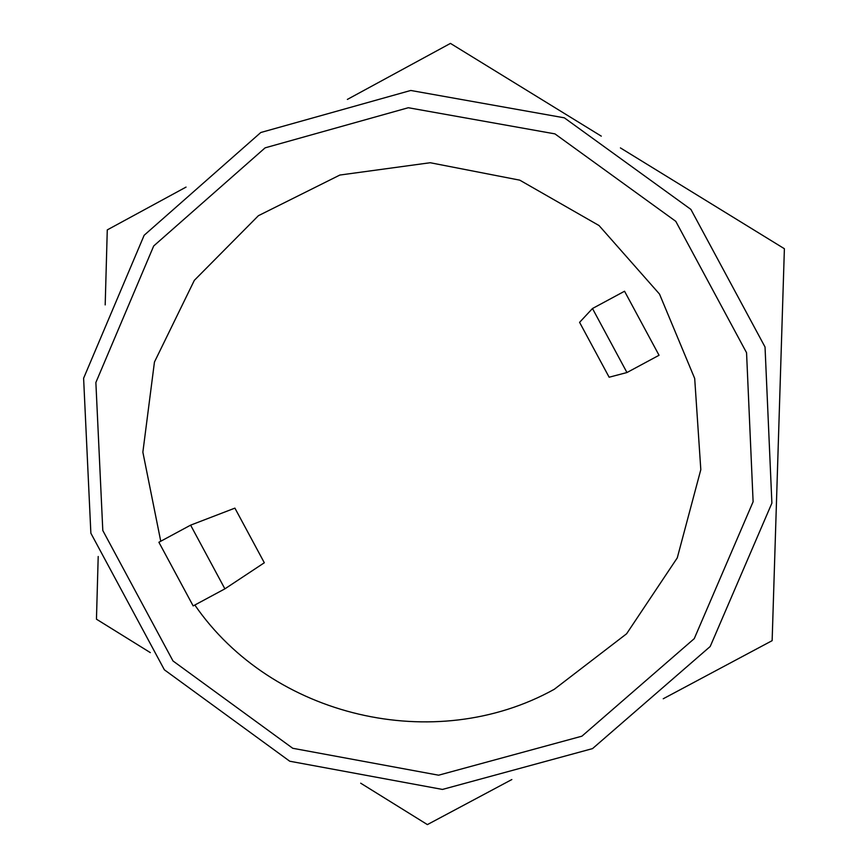 <?xml version="1.0" encoding="UTF-8"?>
<svg xmlns="http://www.w3.org/2000/svg" width="868" height="868" viewBox="0 0 868 868"><rect width="100%" height="100%" fill="white"/><g stroke="black" fill="none" stroke-linecap="round" stroke-linejoin="round"><path stroke-width="1.3" d="M620.425 147.907L784.39 248.725L772.14 640.66L663.239 698.762M347.363 99.419L450.449 43.4L601.285 136.146M511.849 779.54L427.392 824.6L360.687 783.186M105.191 304.907L107.274 229.901L186.045 187.097M150.327 652.617L96.457 619.188L98.203 556.496M592.54 748.607L710.208 646.486L771.891 503.125L765.034 347.016L690.895 209.405L564.341 117.831L410.759 90.467L260.801 132.5L144.153 235.271L83.61 378.242L90.869 533.212L164.377 669.803L289.738 761.225L442.463 789.435L592.54 748.607M581.907 736.183L694.248 638.653L753.109 501.758L746.556 352.723L675.781 221.329L554.945 133.878L408.307 107.73L265.12 147.842L153.701 245.969L95.871 382.506L102.804 530.511L173.003 660.971L292.744 748.281L438.6 775.2L581.907 736.183M194.823 605.029C272.151 717.239 434.759 755.67 554.305 689.268L626.609 633.77L677.268 557.885L700.812 469.653L694.693 378.47L659.517 294.089L599.05 225.55L519.78 180.164L430.202 162.728L339.865 175.043L258.382 215.709L194.334 280.342L154.45 362.043L142.862 452.174L160.754 541.252M169.857 562.627L183.007 587.072M579.585 322.343L609.141 377.222L626.956 372.535L592.475 308.52L579.585 322.343M234.903 508.127L264.317 562.757L224.888 588.851L190.613 525.151L234.903 508.127M626.956 372.535L659.04 355.272L624.548 291.236L592.475 308.52M224.888 588.851L193.163 605.918L158.887 542.25L190.613 525.151"/></g></svg>
